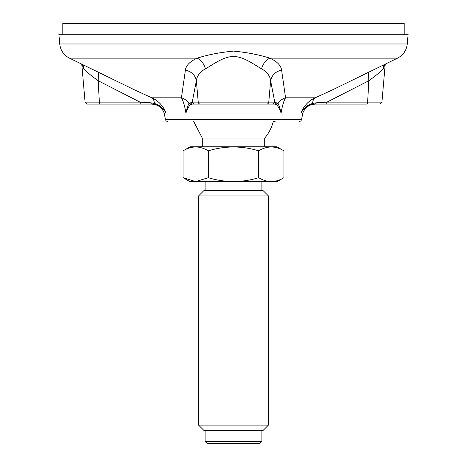 <?xml version="1.0" encoding="UTF-8"?>
<svg xmlns="http://www.w3.org/2000/svg" width="467" height="467" viewBox="0 0 467 467"><rect width="100%" height="100%" fill="white"/><g stroke="black" fill="none" stroke-linecap="round" stroke-linejoin="round"><path stroke-width="0.7" d="M59.735 43.98L58.883 34.266L408.117 34.266L407.265 43.98L59.735 43.98C60.5 50.407 63.745 55.129 69.472 58.153L135.29 90.242L151.822 97.813C158.412 100.749 163.146 105.828 166.024 113.055C163.52 108.718 159.93 105.886 155.254 104.555L151.74 104.112L87.259 104.112L133.76 104.112M281.607 70.126C275.483 71.539 271.823 75.082 270.632 80.756L274.765 102.115L278.034 103.47C278.881 104.894 279.896 108.093 281.081 113.055L185.919 113.055C184.704 105.828 183.21 100.744 181.435 97.813L185.393 70.126C186.053 65.415 189.987 61.422 197.197 58.153C207.844 54.75 219.945 52.397 233.506 51.101C247.061 52.397 259.156 54.75 269.803 58.153C277.013 61.422 280.947 65.415 281.607 70.126L285.565 97.813C283.79 100.749 282.296 105.828 281.081 113.055C279.447 108.718 277.918 105.886 276.482 104.555L275.022 104.112L191.978 104.112L190.518 104.555C189.112 105.822 187.582 108.653 185.919 113.055C187.086 108.134 188.102 104.941 188.966 103.47L192.235 102.115L196.368 80.756C195.177 75.082 191.517 71.539 185.393 70.126M276.482 104.555L278.034 103.47C279.937 100.656 282.447 98.77 285.565 97.813L315.178 97.813C313.672 98.77 312.802 100.656 312.563 103.47L316.655 102.763L327.023 102.115L367.657 102.115A2.183 1.308 90 0 1 366.356 104.112L315.26 104.112L311.746 104.555C307.14 105.822 303.55 108.653 300.976 113.055C303.854 105.828 308.588 100.744 315.178 97.813L331.71 90.242L397.528 58.153L269.803 58.153C265.787 60.179 263.038 63.722 261.555 68.783C254.597 65.088 244.212 56.665 233.506 56.443C222.928 56.641 212.573 64.954 205.445 68.783C199.911 72.023 196.881 76.01 196.368 80.756L198.224 102.115L268.776 102.115L270.632 80.756C270.119 76.01 267.089 72.023 261.555 68.783M275.092 121.572L273.265 121.572A41.032 41.032 0 0 1 264.719 138.074L202.281 138.074L193.735 121.572M315.278 104.112L325.75 104.112L327.023 102.115L368.778 80.756L368.691 72.216M81.766 64.142L85.087 102.115L99.343 102.115L98.222 80.756C91.514 76.01 86.716 72.023 83.821 68.783L81.778 64.154M98.309 72.216L98.222 80.756L139.977 102.115L150.345 102.763L154.437 103.47C159.498 104.894 163.362 108.093 166.024 113.055L164.156 113.055C161.932 107.416 157.793 104.433 151.74 104.112L150.351 102.763M385.217 64.154L383.179 68.783C380.284 72.023 375.486 76.01 368.778 80.756L367.657 102.115L381.913 102.115L385.234 64.142M200.384 104.112L194.395 104.112L192.235 102.115L198.224 102.115A2.183 2.166 90 0 0 200.384 104.112L272.605 104.112L274.765 102.115L268.776 102.115A2.183 2.166 90 0 1 266.616 104.112M366.356 104.112L333.24 104.112M83.821 68.783L83.155 64.825M190.518 104.555L188.966 103.47C187.063 100.656 184.553 98.77 181.435 97.813L151.822 97.813C153.322 98.782 154.192 100.662 154.437 103.47L155.254 104.555M164.156 113.055L165.446 119.54L301.554 119.54L302.844 113.055L300.976 113.055C303.562 108.134 307.42 104.941 312.563 103.47L311.746 104.555M383.845 64.825L383.179 68.783M69.472 58.153L197.197 58.153C201.213 60.179 203.962 63.722 205.445 68.783M316.649 102.763L315.26 104.112C309.207 104.433 305.068 107.416 302.844 113.055M190.016 102.763L191.978 104.112L194.395 104.112M276.984 102.763L275.022 104.112M100.644 104.112A2.183 1.308 90 0 1 99.343 102.115L139.977 102.115L141.25 104.112L151.722 104.112M205.124 441.467L207.307 443.65L259.693 443.65L261.876 441.467L205.124 441.467L205.124 430.556M198.574 425.098L204.032 430.556L262.968 430.556L268.426 425.098L198.574 425.098L198.574 195.912L268.426 195.912L262.968 190.46L204.032 190.46L198.574 195.912M258.706 177.693C241.935 182.813 225.135 182.813 208.294 177.693L208.294 150.835C225.065 145.716 241.865 145.716 258.706 150.835L258.706 177.693C267.124 182.813 275.524 182.813 283.907 177.693L283.907 150.835C275.489 145.716 267.089 145.716 258.706 150.835M283.907 150.835L276.925 146.801L190.075 146.801L183.093 150.835L183.093 177.693L195.696 181.593L208.294 177.693M183.093 150.835C191.476 145.716 199.876 145.716 208.294 150.835M183.093 177.693L190.075 181.727L276.925 181.727L283.907 177.693M62.811 34.266L62.811 23.35L404.188 23.35L404.188 34.266M165.446 119.54L166.124 120.976L167.624 121.572M301.554 119.54L300.876 120.976L299.376 121.572M407.265 43.98C406.5 50.407 403.254 55.129 397.528 58.153M131.752 88.526L135.278 90.236M335.248 88.526L331.722 90.236M381.913 102.115L379.741 104.112M85.087 102.115L87.259 104.112M264.719 146.801L264.719 138.074M202.281 146.801L202.281 138.074M261.876 190.46L261.876 181.727M205.124 190.46L205.124 181.727M261.876 441.467L261.876 430.556M268.426 425.098L268.426 195.912"/></g></svg>
